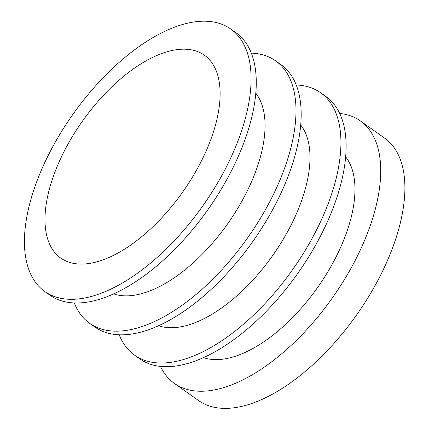 <?xml version="1.0" encoding="UTF-8"?>
<svg xmlns="http://www.w3.org/2000/svg" width="429" height="429" viewBox="0 0 429 429"><rect width="100%" height="100%" fill="white"/><g stroke="black" fill="none" stroke-linecap="round" stroke-linejoin="round"><path stroke-width="0.64" d="M300.745 125.043A124.287 61.39 125.3 0 1 285.816 234.867A124.287 61.39 125.3 0 1 158.457 325.713M195.973 171.16A124.287 61.39 125.3 0 1 48.504 241.452A124.287 61.39 125.3 0 1 153.223 57.116A124.287 61.39 125.3 0 1 195.973 171.16M219.804 179.124A160.837 79.445 125.3 0 1 44.718 291.457A160.837 79.445 125.3 0 1 72.941 114.302A160.837 79.445 125.3 0 1 230.781 29.049A160.837 79.445 125.3 0 1 219.804 179.124M230.781 29.049L235.966 32.722A160.837 79.445 125.3 0 1 224.989 182.802A160.837 79.445 125.3 0 1 49.903 295.136L44.718 291.457M345.688 156.891A124.287 61.39 125.3 0 1 330.791 266.752A124.287 61.39 125.3 0 1 203.384 357.588M255.834 93.222A124.287 61.39 125.3 0 1 240.878 202.997A124.287 61.39 125.3 0 1 113.567 293.865M339.741 113.46A160.837 79.445 125.3 0 1 360.419 120.967A160.837 79.445 125.3 0 1 349.442 271.042A160.837 79.445 125.3 0 1 174.356 383.376A160.837 79.445 125.3 0 1 160.43 366.345M251.351 53.121A160.837 79.445 125.3 0 1 275.686 60.891A160.837 79.445 125.3 0 1 264.709 210.966A160.837 79.445 125.3 0 1 89.629 323.3A160.837 79.445 125.3 0 1 74.244 302.901M275.686 60.891L280.872 64.565A160.837 79.445 125.3 0 1 269.895 214.639A160.837 79.445 125.3 0 1 94.814 326.973L89.629 323.3M296.267 84.985A160.837 79.445 125.3 0 1 320.629 92.755A160.837 79.445 125.3 0 1 309.652 242.83A160.837 79.445 125.3 0 1 134.567 355.164A160.837 79.445 125.3 0 1 119.176 334.743M320.629 92.755L325.815 96.434A160.837 79.445 125.3 0 1 314.838 246.509A160.837 79.445 125.3 0 1 139.752 358.842L134.567 355.164M360.419 120.967L384.593 138.106A160.837 79.445 125.3 0 1 373.616 288.181A160.837 79.445 125.3 0 1 198.53 400.514L174.356 383.376"/></g></svg>
